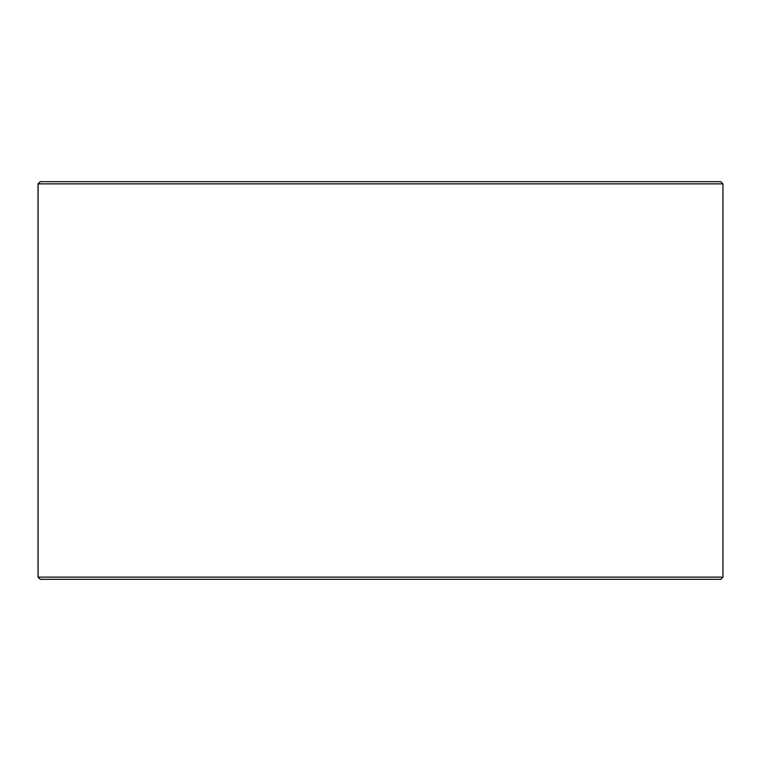 <?xml version="1.0" encoding="UTF-8"?>
<svg xmlns="http://www.w3.org/2000/svg" width="761" height="761" viewBox="0 0 761 761"><rect width="100%" height="100%" fill="white"/><g stroke="black" fill="none" stroke-linecap="round" stroke-linejoin="round"><path stroke-width="1.14" d="M38.098 577.133L40.314 579.34L38.05 577.133L38.05 183.867L40.257 181.66L720.743 181.66L722.95 183.867L38.098 183.867L38.098 577.133L722.95 577.133L722.95 183.867M40.314 181.66L38.098 183.867M40.314 579.34L720.743 579.34L722.95 577.133"/></g></svg>
